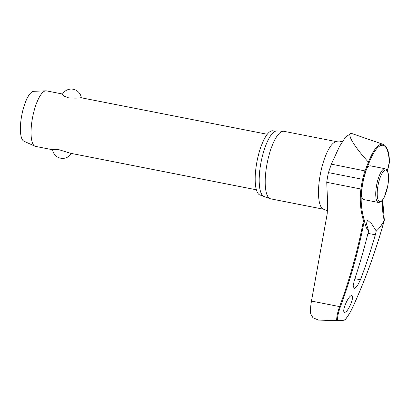 <?xml version="1.0" encoding="UTF-8"?>
<svg xmlns="http://www.w3.org/2000/svg" width="410" height="410" viewBox="0 0 410 410"><rect width="100%" height="100%" fill="white"/><g stroke="black" fill="none" stroke-linecap="round" stroke-linejoin="round"><path stroke-width="0.61" d="M389.5 162.032C389.177 152.018 387.091 146.134 383.242 144.376A40.774 12.208 101.1 0 0 381.925 144.166A40.774 12.208 101.1 0 0 368.446 162.124L365.023 170.775A71.683 68.25 -66.5 0 0 362.635 179.319L363.475 179.549A36.736 10.998 -78.9 0 0 361.81 189.01L360.923 189.036A71.683 67.071 -112.6 0 0 363.48 220.621L364.449 220.672A48.175 14.422 -78.9 0 0 366.181 227.181A48.175 14.422 -78.9 0 0 368.662 231.189L366.427 223.727L367.462 220.313L367.729 220.339L371.701 223.927L376.231 231.035L375.334 234.802A552.301 526.973 100.5 0 1 360.436 279.779L357.274 286.021L354.286 288.63L353.138 285.903L354.424 279.902A552.301 522.745 -102 0 0 367.544 234.961L368.662 231.189M382.489 200.234A71.079 67.665 -66.2 0 0 384.196 220.278L384.329 220.124A551.281 524.82 113.8 0 1 353.051 306.516C350.581 311.897 347.936 316.3 345.117 319.718A140.333 42.01 -78.9 0 1 341.202 320.343A140.333 42.01 -78.9 0 1 337.481 319.872L336.815 320.241A140.83 42.158 101.1 0 0 339.941 320.728A140.83 42.158 101.1 0 0 340.597 320.733M383.832 220.211L384.329 220.124L383.832 220.211M345.015 319.902C347.88 316.438 350.57 311.974 353.071 306.521L353.071 306.521C365.792 278.544 376.216 249.751 384.344 220.144L382.699 199.957M262.646 195.596L260.376 195.15A32.774 9.809 -78.9 0 1 256.87 162.145A32.774 9.809 -78.9 0 1 272.373 130.775A32.774 9.809 -78.9 0 1 273.014 130.826L275.284 131.272M327.575 210.863L323.941 209.305L270.656 198.835A34.409 10.301 -78.9 0 1 270.221 198.712A34.409 10.301 -78.9 0 1 267.115 163.436A34.409 10.301 -78.9 0 1 283.254 131.251A34.409 10.301 -78.9 0 1 283.474 131.251A34.409 10.301 -78.9 0 1 283.925 131.308L337.21 141.778L339.239 141.952L342.478 141.265M283.474 131.251L276.945 130.939A33.456 10.014 101.1 0 0 276.729 130.939A33.456 10.014 101.1 0 0 261.042 162.232A33.456 10.014 101.1 0 0 264.055 196.528L270.221 198.712M376.231 231.035A48.175 14.422 -78.9 0 0 384.196 220.278L384.329 220.124M351.575 295.666C355.234 295.195 348.075 312.61 344.743 312.282C341.089 312.748 348.249 295.338 351.575 295.666L351.744 295.682M352.021 133.404L351.252 133.332L345.656 136.914L339.372 146.708L331.347 164.154L328.451 172.6A37.725 11.29 101.1 0 0 326.739 182.317L327.641 203.263L327.206 213.82L311.467 301.063L339.593 306.588C337.584 312.225 336.615 316.776 336.687 320.241L336.815 320.241M318.519 320.097L312.953 317.745L310.713 313.865C310.288 310.519 310.539 306.255 311.467 301.063M336.687 320.241L318.549 320.097L340.628 320.733L344.764 320.066M369.123 162.621A39.765 11.905 -78.9 0 1 375.34 150.434A39.765 11.905 -78.9 0 1 382.212 145.248A39.765 11.905 -78.9 0 1 389.254 162.298L387.409 170.642A71.079 66.528 -112.4 0 0 387.388 170.729M366.648 168.853A17.205 5.151 -78.9 0 1 370.153 165.819A17.205 5.151 -78.9 0 1 370.486 165.85L385.098 168.72A17.205 5.151 101.1 0 0 384.759 168.689A17.205 5.151 101.1 0 0 376.518 185.709A17.205 5.151 101.1 0 0 378.461 202.484L380.685 201.986L382.545 200.162L384.365 197.061L387.804 185.699C388.726 180.303 388.798 175.905 388.024 172.507L386.978 170.032L385.098 168.72M344.584 320.087L345.117 319.718L344.584 320.087M62.53 94.033L46.432 90.871A28.295 8.472 101.1 0 0 45.884 90.825A28.295 8.472 101.1 0 0 45.828 90.825A28.295 8.472 101.1 0 0 32.667 117.004A28.295 8.472 101.1 0 0 34.942 146.216A28.295 8.472 101.1 0 0 35.521 146.401L52.572 149.752M267.294 134.27L80.852 97.693C78.454 98.231 74.328 98.267 68.46 97.811L63.693 96.027L62.34 94.367A10.188 10.188 0 0 1 81.344 97.729M53.059 149.788C51.742 149.327 53.818 149.332 59.296 149.793L70.346 153.243L256.383 189.799M33.733 91.312A25.466 7.621 101.1 0 0 33.687 91.317A25.466 7.621 101.1 0 0 21.843 114.877A25.466 7.621 101.1 0 0 23.888 141.168L34.942 146.216M378.461 202.484L363.854 199.614A17.205 5.151 -78.9 0 1 361.297 194.391M368.446 162.124L369.118 162.667C371.091 157.553 373.167 153.473 375.34 150.434M364.413 220.565A71.079 66.507 67.4 0 1 361.804 189.051M363.48 179.534A71.079 67.676 113.5 0 1 365.848 171.078L369.092 162.703M337.481 319.872C337.461 316.52 338.434 312.154 340.397 306.772A551.281 515.816 -112.6 0 0 364.346 220.529M368.375 162.078C356.961 149.742 345.978 134.321 351.252 133.332L383.242 144.376M364.434 220.611C361.287 210.176 360.416 199.649 361.82 189.03L363.491 179.544L365.858 171.078L331.347 164.154M387.409 170.642L387.517 170.996M323.941 209.305A34.409 10.301 -78.9 0 1 320.256 174.655A34.409 10.301 -78.9 0 1 336.538 141.716A34.409 10.301 -78.9 0 1 337.21 141.778M367.975 233.357L375.334 234.802M380.055 201.607A16.072 4.812 101.1 0 0 387.752 185.709A16.072 4.812 101.1 0 0 385.625 170.012A16.072 4.812 101.1 0 0 377.928 185.909A16.072 4.812 101.1 0 0 380.055 201.607M328.451 172.6L362.635 179.319A37.725 11.29 101.1 0 0 360.923 189.036L326.739 182.317M363.48 220.621A550.604 515.18 67.4 0 1 339.593 306.588L340.397 306.772M360.436 279.779L354.834 278.682M52.567 149.722A10.188 10.188 0 0 0 71.381 153.448M33.687 91.317L45.828 90.825M389.495 162.068L387.619 170.591M369.118 162.667L365.858 171.078"/></g></svg>
